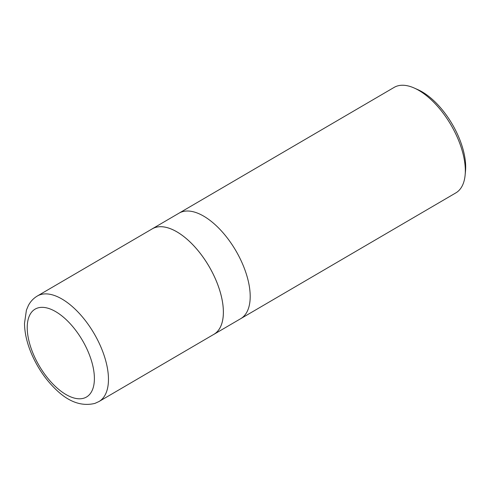 <?xml version="1.0" encoding="UTF-8"?>
<svg xmlns="http://www.w3.org/2000/svg" width="490" height="490" viewBox="0 0 490 490"><rect width="100%" height="100%" fill="white"/><g stroke="black" fill="none" stroke-linecap="round" stroke-linejoin="round"><path stroke-width="0.73" d="M213.126 334.768A61.109 30.092 -120.3 0 0 213.916 334.339L455.847 192.889A61.109 30.092 -120.3 0 0 465.132 175.04L465.5 171.09A57.195 28.163 -120.3 0 0 417.89 89.664L414.264 88.047A61.109 30.092 -120.3 0 0 396.894 86.136A61.109 30.092 -120.3 0 0 394.156 87.385L179.046 213.156A61.109 30.092 59.7 0 1 181.778 211.907A61.109 30.092 59.7 0 1 237.362 253.361A61.109 30.092 59.7 0 1 240.731 318.659A61.109 30.092 -120.3 0 0 237.362 253.361A61.109 30.092 -120.3 0 0 181.778 211.907A61.109 30.092 -120.3 0 0 179.046 213.156L152.231 228.836A61.109 30.092 -120.3 0 0 151.465 229.314M465.132 175.04A61.109 30.092 -120.3 0 0 414.264 88.047M213.916 334.339A61.109 30.092 -120.3 0 0 210.547 269.041A61.109 30.092 -120.3 0 0 154.963 227.587A61.109 30.092 -120.3 0 0 152.231 228.836M98.992 401.531L213.903 334.315A61.079 30.074 -120.3 0 0 209.034 266.407A61.079 30.074 -120.3 0 0 152.243 228.855L37.307 296.027C33.467 298.33 30.484 301.503 28.365 305.533L26.417 310.121L24.5 323.369C24.635 332.906 26.95 342.994 31.446 353.639C37.43 367.537 45.515 379.419 55.695 389.287C68.576 401.935 81.646 406.633 94.919 403.393L98.992 401.531A61.103 30.092 -120.3 0 0 94.123 333.592A61.103 30.092 -120.3 0 0 37.307 296.027M37.393 308.088A50.905 25.064 -120.3 0 0 36.726 361.295A50.905 25.064 -120.3 0 0 84.225 398.052A50.905 25.064 -120.3 0 0 84.892 344.844A50.905 25.064 -120.3 0 0 37.393 308.088"/></g></svg>
